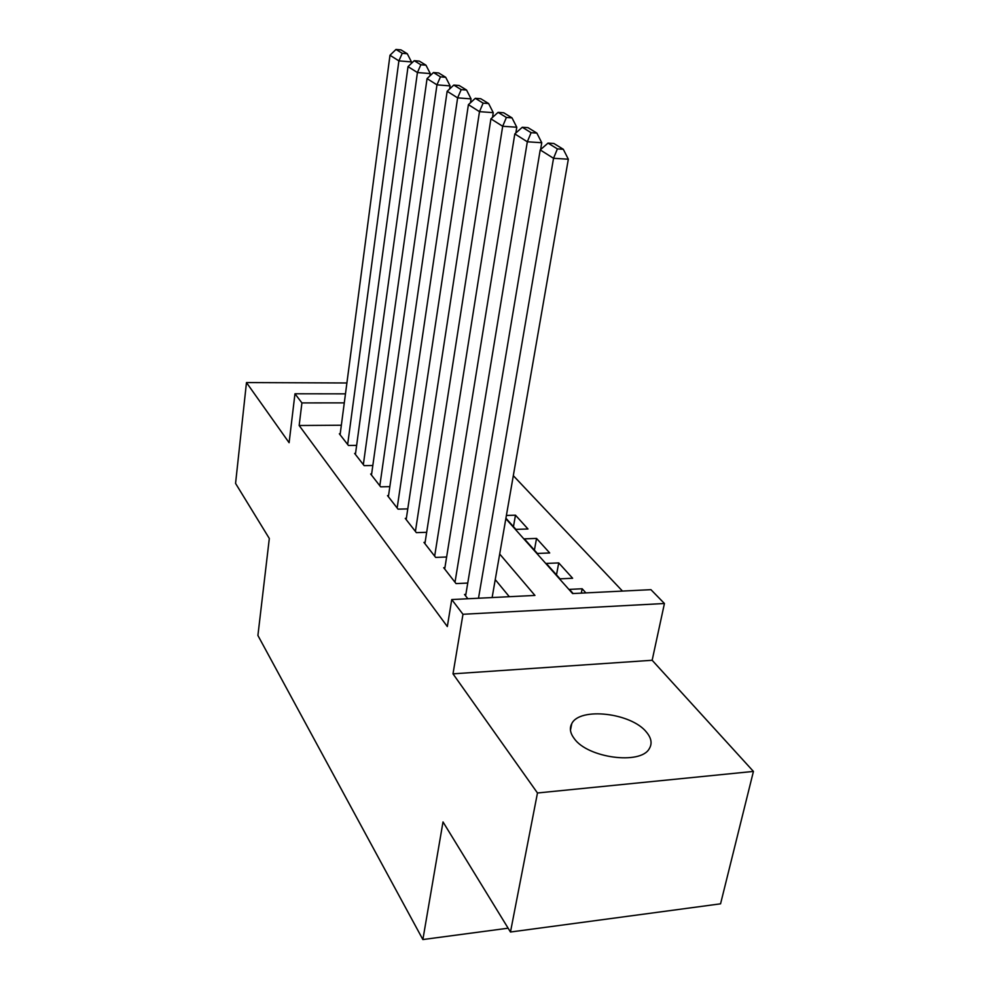 <?xml version="1.0" encoding="UTF-8"?>
<svg xmlns="http://www.w3.org/2000/svg" width="989" height="989" viewBox="0 0 989 989"><rect width="100%" height="100%" fill="white"/><g stroke="black" fill="none" stroke-linecap="round" stroke-linejoin="round"><path stroke-width="1.48" d="M646.559 732.256C631.563 712.884 579.603 706.851 571.753 723.688C569.33 728.201 570.146 733.146 574.201 738.536C587.54 757.97 640.687 765.103 649.291 748.661C652.344 743.641 651.43 738.177 646.559 732.256M339.363 393.845L327.371 393.832M505.836 518.693L572.594 593.561L650.923 589.667L664.435 603.5L462.976 614.28L451.75 599.557L534.938 595.427L499.692 554.013M652.159 660.269L452.999 673.843L537.472 792.98L510.472 932.021L720.561 903.822L753.433 771.42L652.159 660.269L664.435 603.5M622.464 591.076L513.316 475.672M537.472 792.98L753.433 771.42M346.904 382.978L246.471 382.57L289.109 442.713L294.969 393.783L345.47 393.857M510.472 932.021L443.01 821.933L422.872 939.55L257.906 635.47L269.317 538.498L235.567 483.411L246.471 382.57M465.844 594.414L464.533 594.476L467.871 598.753M444.914 567.661L443.678 567.711L456.053 583.597L467.748 583.053M425.109 542.355L423.947 542.392L435.654 557.413L446.632 556.992M406.343 518.36L405.255 518.397L416.357 532.638L426.667 532.305M388.541 495.6L387.515 495.625L398.048 509.15L407.765 508.89M371.629 473.978L370.652 474.003L380.666 486.848L389.839 486.65M355.546 453.407L354.618 453.419L364.15 465.646L372.816 465.498M513.452 526.655L515.479 515.182L527.978 528.979L515.887 529.375L505.923 518.211M534.406 550.131L536.545 538.424L549.711 552.962L537.361 553.444L524.343 538.857L536.545 538.424M556.486 574.869L558.736 562.914L572.631 578.256L560.021 578.837L546.274 563.433L558.736 562.914M506.393 515.442L515.479 515.182M585.896 592.893L582.162 588.764L569.429 589.382L573.126 593.524M341.341 425.233L299.16 425.505L447.325 626.544L451.75 599.557M509.323 596.701L495.242 579.603M340.216 433.8L339.351 433.812L348.425 445.458L356.633 445.371M422.872 939.55L508.123 928.201M452.999 673.843L462.976 614.28M299.16 425.505L301.917 402.906L294.969 393.783M344.283 402.869L301.917 402.906M581.309 593.128L582.162 588.764M340.092 434.764L389.987 55.26L398.888 60.873L411.461 61.911L407.283 53.74L400.965 49.883L395.983 49.45L402.251 53.319L407.283 53.74M411.239 63.556L411.461 61.911M347.658 444.481L398.888 60.873L402.251 53.319M395.983 49.45L389.987 55.26M355.41 454.421L408.024 66.634L417.42 72.543L430.264 73.582L425.975 65.187L419.324 61.12L414.218 60.688L420.844 64.767L425.975 65.187M429.931 75.893L430.264 73.582M363.346 464.607L417.42 72.543L420.844 64.767M414.218 60.688L408.024 66.634M371.481 475.054L427.05 78.613L436.965 84.856L450.094 85.882L445.705 77.278L438.683 72.963L433.466 72.543L440.451 76.858L445.705 77.278M449.649 88.936L450.094 85.882M379.825 485.76L436.965 84.856L440.451 76.858M433.466 72.543L427.05 78.613M388.38 496.738L447.152 91.272L457.623 97.874L471.061 98.888L466.561 90.036L459.131 85.487L453.79 85.066L461.183 89.628L466.561 90.036M470.48 102.757L471.061 98.888M397.158 508L457.623 97.874L461.183 89.628M453.79 85.066L447.152 91.272M406.17 519.571L468.403 104.661L479.492 111.658L493.251 112.647L488.628 103.548L480.753 98.727L475.301 98.319L483.127 103.14L488.628 103.548M492.51 117.407L493.251 112.647M415.417 531.439L479.492 111.658L483.127 103.14M475.301 98.319L468.403 104.661M424.911 543.629L490.915 118.853L502.684 126.271L516.777 127.235L512.018 117.876L503.673 112.758L498.085 112.363L506.393 117.468L512.018 117.876M515.85 132.996L516.777 127.235M434.666 556.152L502.684 126.271L506.393 117.468M498.085 112.363L490.915 118.853M444.691 569.021L514.812 133.911L527.322 141.786L541.749 142.725L536.866 133.082L528.002 127.655L522.279 127.26L531.093 132.699L536.866 133.082M540.612 149.574L541.749 142.725M455.002 582.249L527.322 141.786L531.093 132.699M522.279 127.26L514.812 133.911M465.609 595.86L540.217 149.92L553.531 158.302L568.329 159.217L563.31 149.277L553.865 143.492L548.005 143.108L557.388 148.894L563.31 149.277M492.126 597.554L568.329 159.217M478.503 598.234L553.531 158.302L557.388 148.894M548.005 143.108L540.217 149.92M571.753 723.688L570.455 730.216"/></g></svg>
